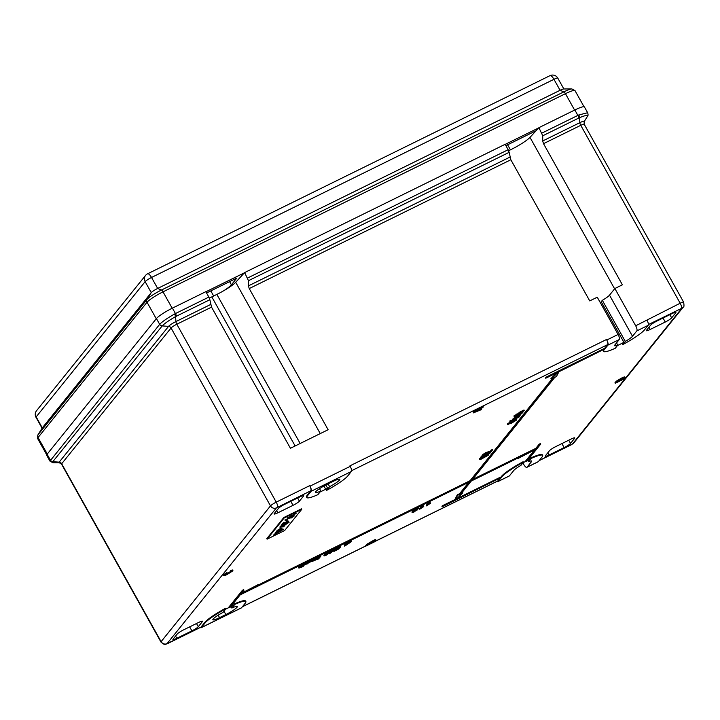 <?xml version="1.0" encoding="UTF-8"?>
<svg xmlns="http://www.w3.org/2000/svg" width="720" height="720" viewBox="0 0 720 720"><rect width="100%" height="100%" fill="white"/><g stroke="black" fill="none" stroke-linecap="round" stroke-linejoin="round"><path stroke-width="1.08" d="M206.559 292.977L236.853 278.064L231.399 284.823A16.362 2.367 -29.2 0 1 223.794 290.691M47.286 454.032L156.258 318.762L147.042 302.256L38.061 437.526L47.286 454.032M538.695 127.899L505.188 144.396M244.422 272.808L205.884 291.78M536.121 130.698L505.89 145.647M42.129 428.139A5.949 0.864 -29.2 0 1 42.192 428.013A5.949 0.864 -29.2 0 1 42.291 427.878L151.263 292.608A5.949 0.864 -29.2 0 1 157.662 288.441L560.088 90.279A5.949 0.864 -29.2 0 1 563.643 88.974L571.86 88.929L575.028 90.648A14.877 2.16 150.8 0 0 565.443 93.681L163.017 291.843L172.188 308.25M348.318 174.96L346.815 175.698M346.644 175.392L346.113 176.04M587.268 116.604C588.393 114.759 585.819 115.119 579.528 117.702L578.772 118.044A2.979 0.999 -116.2 0 0 577.872 115.398L574.839 109.971L538.911 127.665L529.983 137.376A17.856 2.583 -29.2 0 1 511.119 149.508A17.856 2.583 -29.2 0 1 508.644 150.687M617.454 345.537A17.856 2.583 150.8 0 0 620.001 344.322A17.856 2.583 150.8 0 0 623.907 342.306L622.512 344.043L622.8 344.556L625.311 341.433L602.334 300.312L601.209 301.707L623.907 342.306M293.13 516.528L287.847 518.859L286.227 519.93L287.181 519.768L286.758 520.2L285.201 520.443L292.158 516.42C293.841 515.628 294.498 515.502 294.129 516.042L290.907 518.184L293.13 516.528L292.914 515.844M288.747 518.751L288.54 518.058M280.89 525.969L282.042 526.347L283.707 525.591L288.063 522.81L287.811 522.432L284.481 524.547L285.462 523.332L288.72 521.73L289.107 522.279L283.419 525.987C280.593 527.355 279.477 527.607 280.044 526.761L283.59 524.511L280.917 526.581L280.629 526.059M288.72 521.73L289.107 522.279L288.819 521.766L288.135 522.432M288.063 522.81L287.703 522.234M281.322 529.146L275.796 532.125L280.098 528.678C281.898 527.823 282.501 527.742 281.907 528.426L281.322 529.146L281.493 528.075M267.084 539.172L284.688 530.496L301.716 509.364L301.428 508.851L283.824 517.518L266.796 538.65L267.084 539.172L284.112 518.031L301.716 509.364M282.096 530.136L274.905 533.223L280.305 530.307C282.762 529.083 283.743 528.822 283.248 529.542L273.411 535.077L282.096 530.136L281.934 529.335M283.887 525.96L284.904 525.465L283.005 527.058L283.887 525.96M286.848 522.036L281.664 524.835L283.248 522.864L284.265 522.369L283.014 523.917L287.919 520.704L286.848 522.036L286.596 521.586M295.83 513.459L290.772 516.879L287.073 518.121L296.091 513.486M366.048 546.003L370.017 542.79L374.103 540.711C375.831 539.91 376.38 539.856 375.75 540.558L374.85 541.665L366.048 546.003L365.76 545.49L366.66 544.383L373.815 540.198C375.552 539.397 376.092 539.343 375.462 540.045M479.79 409.374L481.185 408.807L481.113 409.761L473.256 412.92L483.39 406.944L479.034 410.319L481.473 409.32M473.256 412.92L473.355 411.939L483.102 406.431L483.39 406.944M412.659 510.768L412.938 511.29L416.484 508.995L418.581 508.518L414.09 511.992L412.2 512.46L413.973 511.236L412.848 511.506L412.659 510.768L416.196 508.482L418.293 508.005M411.912 511.947L412.119 512.649L411.912 511.947L412.731 511.299M423.756 506.574L419.715 509.22L419.427 508.698L421.812 505.746L422.937 505.188L423.225 505.701L421.371 508.005L423.756 506.574L423.468 506.052L422.478 506.628M430.524 503.235L426.492 505.881L426.204 505.368L428.58 502.407L429.714 501.849L430.002 502.371L428.139 504.675L430.524 503.235L430.236 502.722L429.255 503.298M514.08 416.583L520.236 412.497L524.295 410.499L518.103 414.045L522.891 412.245L514.08 416.583L514.098 415.692L516.888 414.315M517.32 414.108L519.948 411.984L524.007 409.986L524.295 410.499M517.905 415.134L516.402 416.16L518.229 415.62L521.01 413.901L519.966 414.099L520.389 413.667L522.036 413.388L517.95 415.98C515.925 416.988 515.07 417.213 515.385 416.664L519.921 414.018M515.097 416.151L515.277 416.925L515.196 416.034M512.973 419.742L515.799 417.303L520.812 414.828L514.62 418.365L519.399 416.574L512.973 419.742L512.685 419.229L513.405 418.644M513.882 418.401L515.511 416.79M512.235 420.651L518.976 417.105L512.235 420.651L511.947 420.138L512.82 419.481M509.886 420.921L511.011 420.372L511.299 420.885L509.868 421.821L509.886 420.921L510.174 421.434L511.299 420.885M507.969 424.053L507.573 423.792L510.525 421.821L510.615 422.658L508.86 424.026L511.506 422.928L510.93 422.784L514.485 420.507L516.744 419.958L511.677 423.081L507.861 424.305L510.813 422.334M510.039 422.982L510.66 422.685M510.642 422.271L514.197 419.994L516.456 419.445M648.945 327.24L650.187 329.463L665.28 322.029L663.039 318.033M650.187 329.463A5.949 0.864 -29.2 0 1 646.353 330.678A5.949 0.864 -29.2 0 1 646.515 330.246L650.601 325.179A5.949 0.864 -29.2 0 1 657 321.012L672.084 313.578A5.949 0.864 -29.2 0 1 675.918 312.363A5.949 0.864 -29.2 0 1 675.756 312.795L671.67 317.862A5.949 0.864 -29.2 0 1 665.28 322.029M547.803 452.781L549.045 455.013L564.138 447.579L561.897 443.574M549.045 455.013A5.949 0.864 -29.2 0 1 545.211 456.219A5.949 0.864 -29.2 0 1 545.373 455.796L549.468 450.72A5.949 0.864 -29.2 0 1 555.858 446.553L570.951 439.119A5.949 0.864 -29.2 0 1 574.776 437.913A5.949 0.864 -29.2 0 1 574.614 438.336L570.528 443.412A5.949 0.864 -29.2 0 1 564.138 447.579M616.527 342.918L617.769 345.141L615.249 348.273A23.805 3.447 -29.2 0 1 603.603 351.378L603.315 350.865A23.805 3.447 -29.2 0 1 603.531 349.776M603.927 349.209A23.805 3.447 -29.2 0 1 603.972 349.164L607.608 344.637L351.576 470.718M319.977 492.057A17.856 2.583 150.8 0 0 320.697 491.706L325.728 489.231A17.856 2.583 150.8 0 0 327.645 488.259L326.385 489.834L326.673 490.347A23.805 3.447 150.8 0 0 347.706 476.001L351.351 471.483L311.112 491.301A4.464 1.494 -116.2 0 0 309.978 486.171L309.69 485.658A4.464 1.494 63.8 0 1 310.824 490.779L276.417 507.879L167.031 643.653L201.033 627.066L204.678 622.539A23.805 3.447 -29.2 0 1 225.711 608.202L225.999 608.715L223.047 612.387A10.413 1.512 -29.2 0 0 212.85 619.776A10.413 1.512 -29.2 0 0 219.555 617.652L225.846 614.556L223.983 611.226M306.81 497.52A23.805 3.447 150.8 0 1 307.467 495.819L307.179 495.306A23.805 3.447 150.8 0 0 306.522 497.007L306.81 497.52A23.805 3.447 150.8 0 0 317.871 494.676L320.832 491.004L319.527 488.682M307.179 495.306L310.824 490.779M225.639 609.165A17.856 2.583 -29.2 0 1 226.368 608.796L228.978 607.518M230.679 606.681L231.399 606.321A17.856 2.583 -29.2 0 1 233.253 605.43L234.513 603.864A23.805 3.447 -29.2 0 1 245.574 601.02L245.862 601.533A23.805 3.447 -29.2 0 1 245.205 603.243L241.56 607.761A4.464 1.494 63.8 0 1 241.38 607.914L201.141 627.732A4.464 1.494 -116.2 0 0 201.321 627.579L241.56 607.761M496.998 481.383A4.464 1.494 -116.2 0 0 497.925 481.581A4.464 1.494 -116.2 0 0 498.114 481.437L509.427 475.857L513.756 470.493A10.413 1.512 150.8 0 1 520.938 465.345L523.458 462.213L523.17 461.7A23.805 3.447 150.8 0 0 501.462 476.397L500.409 477.711M499.914 478.332L497.826 480.924A4.464 1.494 -116.2 0 1 497.637 481.068L375.039 541.44M522.999 462.78A17.856 2.583 -29.2 0 1 525.762 461.376M527.436 460.566A17.856 2.583 -29.2 0 1 529.317 459.72L530.712 457.992A23.805 3.447 150.8 0 1 542.367 454.878L542.655 455.391A23.805 3.447 150.8 0 0 531 458.505L530.712 457.992M175.563 636.084L176.805 638.307L191.889 630.873L189.657 626.877M176.805 638.307A5.949 0.864 -29.2 0 1 172.971 639.522A5.949 0.864 -29.2 0 1 173.133 639.09L177.219 634.023A5.949 0.864 -29.2 0 1 183.609 629.856L198.702 622.422A5.949 0.864 -29.2 0 1 202.536 621.207A5.949 0.864 -29.2 0 1 202.374 621.639L198.288 626.706A5.949 0.864 -29.2 0 1 191.889 630.873M276.696 510.543L277.938 512.766L293.031 505.332L290.799 501.336M277.938 512.766A5.949 0.864 -29.2 0 1 274.113 513.972A5.949 0.864 -29.2 0 1 274.275 513.549L278.361 508.482A5.949 0.864 -29.2 0 1 284.751 504.306L299.844 496.881A5.949 0.864 -29.2 0 1 303.678 495.666A5.949 0.864 -29.2 0 1 303.516 496.089L299.421 501.165A5.949 0.864 -29.2 0 1 293.031 505.332M442.548 506.322L442.206 506.745L441.918 506.232L442.26 505.809L442.548 506.322L455.121 500.13L457.578 495.351L459.891 494.208L470.016 481.644L240.219 594.837L230.337 607.095L229.086 607.716L228.798 607.203L242.415 590.292L243.675 589.671L243.963 590.184L240.561 594.414L258.795 584.964L258.507 584.451L241.47 593.28M258.696 584.793L470.07 480.708L552.375 378.54M556.722 372.825L550.935 378.594L551.223 379.107L553.545 377.964L470.358 481.221L470.07 480.708M546.075 377.82L545.733 378.243L545.787 377.298L603.693 348.786L603.981 349.299L546.075 377.82L545.787 377.298M472.491 479.511L535.797 448.371L539.208 444.15L540.468 443.529L540.747 444.042L539.496 444.663L539.208 444.15M534.546 449.937L525.582 461.052L525.87 461.574L535.752 449.316L517.518 458.757L517.293 458.361M462.024 492.507L462.807 492.777L455.724 499.833L500.454 477.801L500.166 477.288L457.02 498.537M442.26 505.809L454.842 499.617L457.29 494.838L459.603 493.695L468.855 482.211M479.502 459.504L488.196 455.301L481.05 459.234L479.502 459.504L479.412 458.748L483.714 456.624M485.235 455.877L486.864 455.076M486.9 455.148L489.105 453.501L487.539 453.915L485.127 455.994L480.852 457.911L481.986 456.507L483.111 455.958L482.229 457.047L484.389 456.075L487.782 453.564L490.122 453.006L486.9 455.148L486.612 454.626L487.44 453.96M480.852 457.911L480.564 457.398L481.698 455.994L482.823 455.445L483.111 455.958M483.048 456.039L483.939 455.634M485.145 454.374L488.277 452.682M484.047 454.635L485.172 454.419L484.749 454.851L482.895 455.436L482.742 454.608L485.91 452.502L490.023 451.332L492.309 449.325L492.597 449.838L491.04 451.773L485.901 453.393L483.966 454.815M344.691 546.138L344.745 544.356L346.761 542.7L347.886 542.142L347.598 543.375L351.126 541.872L344.691 546.138L346.158 544.311L345.339 544.491L348.174 542.655M348.084 542.484L351.144 540.972L351.432 541.485M334.656 549.27L338.418 546.786L340.479 546.273M336.816 548.577L338.778 547.452M333.864 551.466L338.481 548.505L334.944 549.783L336.177 548.757L340.767 546.786L336.096 549.207L340.164 547.452L338.04 549.414L333.864 551.466L333.576 550.953L334.845 550.098L334.746 549.432M329.157 553.14L333.981 548.991L334.908 548.532L335.196 549.045L330.327 553.23L329.175 553.293M324.621 554.121L324.909 554.634L328.455 552.348L330.543 551.862L326.061 555.336L324.171 555.813L325.944 554.589L324.819 554.859L324.621 554.121L328.167 551.835L330.255 551.349M323.883 555.291L324.09 556.002L323.883 555.291L324.693 554.643M317.349 559.62L318.789 558.684L317.349 559.62L317.061 559.107L317.817 558.504M317.709 558.315L320.58 555.597L320.868 556.11L319.122 558.27L317.997 558.828L317.709 558.315M312.768 560.214L317.871 556.929L318.159 557.442L316.413 559.602L315.234 560.061M311.445 561.24L312.678 559.485L313.803 558.927L313.596 560.151M305.586 564.093L308.862 561.996C310.743 561.105 311.409 561.006 310.86 561.681L305.082 564.795L309.726 562.248L305.586 564.093L305.298 563.58L308.574 561.483C310.455 560.592 311.121 560.493 310.572 561.168M304.947 564.201L305.487 563.922M305.955 563.688L309.438 561.735M299.862 566.604L305.001 563.265L305.289 563.778L302.904 566.739L301.554 566.901M301.779 567.288L302.652 566.208L300.501 567.459C299.007 568.179 298.503 568.251 298.998 567.693L298.53 567.54L299.808 565.821L300.942 565.263L301.23 565.776L300.141 567.117L301.032 566.991L300.744 566.478M224.46 574.362L227.142 573.597L231.453 570.924M230.202 571.698L230.832 571.131C232.56 570.384 233.217 570.303 232.785 570.897L227.106 574.524C224.415 575.838 223.299 576.117 223.749 575.352L227.232 572.958L224.748 574.875L227.43 574.11L231.741 571.437L230.202 571.698L230.544 570.618C232.272 569.862 232.929 569.79 232.497 570.384M223.461 574.839L223.605 575.73L223.461 574.839L226.944 572.436L227.232 572.958M615.249 383.301L617.589 380.961L621.558 378.729C624.384 377.343 625.5 377.064 624.906 377.91L624.051 378.972L615.249 383.301L614.961 382.788L616.329 381.195L621.279 378.216C624.096 376.83 625.212 376.551 624.618 377.397M167.031 643.653A4.464 4.158 -141.1 0 1 161.109 641.655L270.486 505.881L171.063 327.987L61.677 463.761L161.109 641.655A5.355 0.774 -29.2 0 0 160.956 642.042C166.455 646.866 165.744 643.194 167.4 643.689L200.853 627.21A4.464 1.494 -116.2 0 0 201.033 627.066M603.603 351.378A23.805 3.447 -29.2 0 1 604.26 349.677L607.896 345.15A4.464 1.494 -116.2 0 0 606.771 340.029L606.483 339.516A4.464 1.494 63.8 0 1 607.608 344.637M625.311 341.433A10.413 1.512 -29.2 0 0 632.502 336.276L636.822 330.912A4.464 1.494 -116.2 0 0 635.688 325.791L614.862 288.522L622.395 284.814L543.51 143.667L542.691 140.976L579.843 122.679L579.528 117.702A2.979 1.179 -112.8 0 0 578.808 114.957L587.655 112.734C588.231 114.561 588.168 115.758 587.475 116.316L584.181 121.617L584.199 124.236A5.355 0.774 150.8 0 0 580.752 125.325L543.51 143.667M635.688 325.791L680.175 303.228L580.752 125.325A2.979 0.999 -116.2 0 1 579.843 122.679A6.84 0.99 -29.2 0 1 584.181 121.617M606.771 340.029L618.084 334.458L597.258 297.198L589.734 300.906L510.84 159.75L509.157 152.325L248.481 280.683L244.629 272.574L235.701 282.285A17.856 2.583 -29.2 0 1 216.846 294.417L211.815 296.892A17.856 2.583 -29.2 0 1 209.34 298.071M578.772 118.044L542.754 135.783L538.911 127.665M542.754 135.783L542.691 140.976M574.839 109.971A14.877 2.16 -29.2 0 1 584.415 106.938L587.655 112.734M49.941 461.097L46.71 455.31A14.877 2.16 -29.2 0 1 47.115 454.239L156.429 318.555A14.877 2.16 -29.2 0 1 172.413 308.133L175.446 313.56L208.863 297.099L209.853 299.709L175.59 316.602C169.047 320.346 164.583 323.451 162.207 325.908L52.821 461.682L52.983 462.78L49.941 461.097L159.714 324.297C162.333 321.579 167.265 318.168 174.501 314.046L175.446 313.56A2.979 0.999 -116.2 0 1 176.346 316.206M208.863 297.099L205.83 291.681L172.413 308.133M247.662 277.992L508.167 149.715L505.134 144.297L244.629 272.574M508.167 149.715L509.157 152.325M309.978 486.171L350.217 466.362L349.929 465.84L606.483 339.516M510.84 159.75L249.237 288.567L328.122 429.723L290.43 448.281L211.536 307.134L209.853 299.709M249.237 288.567L248.418 285.876L248.481 280.683M542.655 455.391A23.805 3.447 150.8 0 1 541.998 457.092L538.353 461.619A4.464 1.494 63.8 0 1 538.173 461.763L526.851 467.343A4.464 1.494 -116.2 0 1 523.854 464.607L522.909 462.897M541.935 133.092L578.808 114.957M327.645 488.259L325.827 485.001M602.334 300.312A10.413 1.512 150.8 0 0 609.516 295.164L614.862 288.522M526.851 467.343A4.464 1.494 -116.2 0 0 527.031 467.19L531.36 461.826A10.413 1.512 150.8 0 0 531.648 461.079A10.413 1.512 150.8 0 0 528.48 461.628L527.796 460.404M528.48 461.628L531 458.505M509.427 475.857A4.464 1.494 63.8 0 1 509.247 476.01L497.925 481.581M225.846 614.556A10.413 1.512 -29.2 0 0 237.321 606.519A10.413 1.512 -29.2 0 0 231.849 608.049L230.994 606.519M231.849 608.049L234.801 604.377L234.513 603.864M326.673 490.347L329.634 486.675L328.077 483.885M329.634 486.675A10.413 1.512 150.8 0 0 339.822 479.286A10.413 1.512 150.8 0 0 333.117 481.401L326.826 484.497A10.413 1.512 150.8 0 0 315.351 492.543A10.413 1.512 150.8 0 0 320.832 491.004M617.769 345.141A10.413 1.512 -29.2 0 1 614.61 345.69A10.413 1.512 -29.2 0 1 614.889 344.952L619.218 339.579L607.896 345.15M618.084 334.458A4.464 1.494 63.8 0 1 619.218 339.579M350.217 466.362A4.464 1.494 63.8 0 1 351.351 471.483M307.467 495.819L311.112 491.301M234.801 604.377A23.805 3.447 -29.2 0 1 245.862 601.533M201.321 627.579L204.966 623.052A23.805 3.447 -29.2 0 1 225.999 608.715M200.214 627.525A4.464 1.494 -116.2 0 0 201.141 627.732M523.458 462.213A23.805 3.447 150.8 0 0 501.75 476.91L498.114 481.437M647.01 320.211A4.464 1.494 63.8 0 1 648.144 325.341L644.499 329.859A23.805 3.447 -29.2 0 1 622.8 344.556M459.891 494.208L459.603 493.695M457.578 495.351L457.29 494.838M455.121 500.13L454.842 499.617M500.454 477.801L442.206 506.745M517.518 458.757L518.193 457.92L471.276 481.023L461.151 493.587L462.807 492.777M540.747 444.042L527.13 460.953L525.87 461.574M539.496 444.663L536.085 448.893L535.797 448.371M536.085 448.893L519.111 456.777L518.823 456.264M603.981 349.299L558.9 371.754L556.452 376.533L554.796 377.343L471.618 480.6L518.535 457.497L518.247 456.984M518.535 457.497L519.111 456.777M545.733 378.243L558.306 372.042L551.223 379.107M258.795 584.964L470.358 481.221M243.963 590.184L242.703 590.805L242.415 590.292M229.086 607.716L242.703 590.805M479.7 459.261L479.412 458.748M488.502 454.923L488.223 454.419M490.122 453.006L489.465 452.43M487.782 453.564L487.494 453.051M484.389 456.075L483.939 455.328M481.986 456.507L481.698 455.994M487.089 454.824L486.801 454.302M482.742 454.608L483.03 455.121L486.198 453.015L490.302 451.845L490.023 451.332M490.302 451.845L491.472 450.396L491.184 449.883M489.15 452.061L488.862 451.548M486.198 453.015L485.91 452.502M485.172 454.419L484.911 453.951M491.472 450.396L492.597 449.838M508.257 424.566L507.573 423.792M516.564 419.193L516.744 419.958M511.506 422.928L510.741 422.451M515.601 420.309L511.857 422.388L515.772 420.327M514.485 420.507L514.197 419.994M512.856 421.614L514.242 420.849M513.18 422.109L512.892 421.596M512.541 420.273L512.253 419.76M519.705 416.196L519.444 415.728M516.258 417.888L516.006 417.429M514.17 418.923L513.405 418.248M513.279 419.364L512.991 418.851M518.229 415.62L517.941 415.107M521.856 412.623L522.036 413.388M523.188 411.867L522.936 411.399M519.741 413.568L519.48 413.109M517.608 414.621L516.87 413.946M514.386 416.205L514.098 415.692M426.492 505.881L428.868 502.92L428.58 502.407M428.868 502.92L430.002 502.371M419.715 509.22L422.1 506.259L421.812 505.746M422.1 506.259L423.225 505.701M415.953 510.435L413.334 511.893L416.079 510.453M418.392 507.753L418.581 508.518M416.295 510.093L417.159 510.03M417.33 508.887L414.063 510.732L417.51 508.896M416.484 508.995L416.196 508.482M415.323 510.462L415.044 509.976M349.731 542.556L346.428 544.824L349.731 542.556M347.049 543.213L346.761 542.7M346.464 543.933L346.176 543.42M345.339 544.491L345.051 543.978M338.697 547.299L338.418 546.786M340.524 546.093L340.767 546.786M336.177 548.757L335.889 548.244M334.17 551.088L333.882 550.575M339.066 547.965L338.787 547.47M337.347 548.973L337.059 548.46M329.4 553.689L334.269 549.504L333.981 548.991M334.269 549.504L335.196 549.045M327.924 553.788L325.305 555.246L328.05 553.806M330.363 551.106L330.543 551.862M328.266 553.437L329.13 553.374M329.301 552.231L326.034 554.085L329.481 552.249M328.455 552.348L328.167 551.835M327.294 553.815L327.015 553.329M317.655 559.242L317.367 558.729M317.997 558.828L319.734 556.659L319.446 556.146M319.734 556.659L320.868 556.11M313.056 560.736L316.098 559.152L317.025 558L316.737 557.478M317.025 558L318.159 557.442M316.098 559.152L315.81 558.639M315.288 560.16L311.67 561.645L312.966 559.998L312.678 559.485M312.966 559.998L314.091 559.44M311.895 561.321L311.616 560.808M307.332 563.895L307.044 563.382M308.862 561.996L308.574 561.483M310.752 560.772L310.86 561.681M300.141 567.117L303.228 565.488L304.164 564.336L303.876 563.814M304.164 564.336L305.289 563.778M303.228 565.488L302.94 564.975M298.71 567.18L298.998 567.693L300.096 566.334L299.808 565.821M300.096 566.334L301.23 565.776M227.43 574.11L227.142 573.597M230.832 571.131L230.544 570.618M232.641 570.042L232.785 570.897M475.929 411.588L478.935 409.68L475.83 411.417M473.643 412.452L473.355 411.939M370.107 543.753L370.782 542.826L369.783 543.159L367.407 545.085L370.107 543.753L369.954 543.078M375.687 539.586L375.75 540.558M374.85 540.72L371.124 543.249L374.904 540.747M374.103 540.711L373.815 540.198M371.547 542.304L371.259 541.791M370.017 542.79L369.729 542.277M368.541 543.87L369.828 543.24M372.177 542.079L374.103 540.963M374.175 541.746L373.887 541.233M624.834 376.92L624.906 377.91M623.376 379.053L623.808 378.045L621.207 379.161L616.608 382.383L623.376 379.053L623.376 378.189M621.558 378.729L621.279 378.216M617.589 380.961L617.301 380.448M616.617 381.708L616.329 381.195M617.661 381.213L623.088 378.54M284.112 518.031L283.824 517.518M282.816 529.2L282.177 529.767M276.903 530.766L277.146 531.207L280.305 529.65L280.728 528.147M277.947 529.902L277.146 531.207M279.684 528.885L278.064 530.118M280.881 528.939L279.792 529.074M283.77 526.113L284.022 526.563M285.246 523.602L285.498 524.052M288.432 521.217L288.819 521.766M280.863 526.482L280.071 526.734M286.47 519.687L284.913 519.93M295.704 513.216L294.318 514.296M287.946 517.383L291.069 516.501L294.975 514.233L294.732 513.603M291.888 515.178L288.369 517.725M294.975 514.233L291.987 515.358M574.614 110.088L565.443 93.681A2.979 0.999 -116.2 0 0 563.859 91.872L560.088 90.279L553.95 79.317L151.533 277.47L157.662 288.441L161.433 290.034L563.859 91.872A13.392 1.944 -29.2 0 1 571.86 88.929M151.263 292.608L145.134 281.646L36.162 416.907L42.291 427.878L38.079 434.682L147.051 299.412A13.392 1.944 -29.2 0 1 161.433 290.034A2.979 0.999 -116.2 0 1 163.017 291.843A14.877 2.16 150.8 0 0 147.042 302.256A2.979 2.772 -141.1 0 1 147.051 299.412L151.263 292.608M549.963 75.663A5.949 1.989 63.8 0 1 553.95 79.317A5.949 0.864 150.8 0 1 557.784 78.102A5.949 5.949 0 0 0 549.963 75.663L147.537 273.825A5.949 1.989 -116.2 0 1 151.533 277.47A5.949 0.864 150.8 0 0 145.134 281.646A5.949 5.544 -141.1 0 1 145.53 275.436L36.558 410.697A5.949 5.544 -141.1 0 0 36.162 416.907A5.949 0.864 150.8 0 0 36 417.339L42.075 428.202M38.061 437.526A14.877 2.16 150.8 0 0 37.656 438.588L37.854 434.997A13.392 1.944 -29.2 0 1 38.079 434.682A2.979 2.772 38.9 0 0 38.061 437.526M507.591 144.747L510.444 149.841M229.617 281.628L231.399 284.823M210.807 290.889L213.66 295.983M242.442 606.672L365.967 545.85M375.111 541.341L497.826 480.924M539.226 460.53L572.472 444.006L681.858 308.232L648.369 324.567M681.309 308.349A4.464 1.494 -116.2 0 0 680.175 303.228A5.355 0.774 -29.2 0 1 683.622 302.139L584.199 124.236M211.536 307.134L176.814 324.234L276.237 502.137L309.69 485.658M248.418 285.876L509.85 157.149M159.714 324.297A2.979 2.763 -139.4 0 0 162.207 325.908L168.561 326.376L59.175 462.15A2.979 2.772 38.9 0 1 61.677 463.761A5.355 0.774 150.8 0 0 61.533 464.139L59.31 462.753A6.84 0.99 -29.2 0 1 59.175 462.15L52.821 461.682A2.979 2.781 -143 0 1 50.319 460.089M52.857 461.646A2.979 2.772 -141.1 0 1 50.355 460.035L47.115 454.239M162.171 325.953A2.979 2.772 -141.1 0 1 159.669 324.351L156.429 318.555M210.546 304.524L175.914 321.588A2.979 0.999 -116.2 0 0 176.814 324.234A5.355 0.774 150.8 0 0 171.063 327.987A2.979 2.772 -141.1 0 0 168.561 326.376A6.84 0.99 -29.2 0 1 175.914 321.588L175.59 316.602A2.979 0.801 -119.4 0 0 174.501 314.046M276.417 507.879A4.464 4.158 -141.1 0 1 270.486 505.881A5.355 0.774 -29.2 0 1 276.237 502.137A4.464 1.494 -116.2 0 1 277.371 507.258M572.472 444.006A4.464 4.158 -141.1 0 0 573.795 442.953L683.181 307.179A4.464 4.158 -141.1 0 1 681.858 308.232M573.795 442.953L571.338 444.78A4.464 1.494 -116.2 0 0 571.518 444.636M295.137 445.968L211.815 296.892M325.728 489.231L323.937 486.018M300.168 443.493L216.846 294.417M320.265 433.593L235.701 282.285M614.619 288.828L529.983 137.376M531.36 461.826L530.865 460.935M219.555 617.652L218.169 615.177M632.502 336.276L609.516 295.164M604.26 349.677L603.972 349.164M204.966 623.052L204.678 622.539M501.75 476.91L501.462 476.397M527.031 467.19L538.353 461.619M648.144 325.341L636.822 330.912M202.374 621.639L202.086 621.126M196.497 623.511L198.288 626.706M574.614 438.336L574.326 437.832M568.737 440.208L570.528 443.412M303.516 496.089L303.228 495.585M297.639 497.961L299.421 501.165M675.756 312.795L675.468 312.282M669.879 314.667L671.67 317.862M520.236 412.497L519.948 411.984M366.939 544.896L366.66 544.383M616.068 382.293L615.78 381.78M557.784 78.102L563.859 88.974M46.737 454.842L37.656 438.588M584.01 106.722L575.028 90.648M42.192 428.013L37.854 434.997M147.537 273.825A5.949 5.949 0 0 0 145.53 275.436M36.558 410.697A5.949 5.949 0 0 0 36 417.339M534.258 131.616L534.645 132.3M242.361 606.771L365.994 545.895M160.956 642.042L61.533 464.139M59.31 462.753L52.983 462.78M683.181 307.179C684.054 307.323 684.207 305.64 683.622 302.139M539.145 460.629L571.338 444.78M489.951 452.223L490.239 452.736M483.867 455.517L484.155 456.03M507.456 424.071L507.744 424.584M510.552 422.487L510.84 423.009M513.315 418.473L513.603 418.986M516.789 414.144L517.077 414.657M416.943 509.346L417.231 509.859M334.539 549.558L334.827 550.071M328.914 552.69L329.193 553.203M288.18 522.504L287.892 521.991M288.036 517.752L287.748 517.239"/></g></svg>
